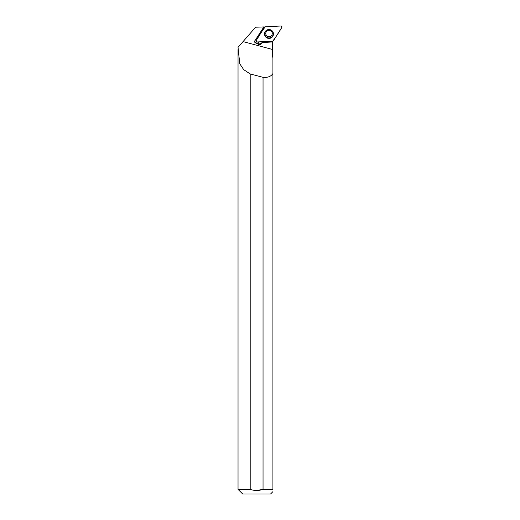 <?xml version="1.0" encoding="UTF-8"?>
<svg xmlns="http://www.w3.org/2000/svg" width="520" height="520" viewBox="0 0 520 520"><rect width="100%" height="100%" fill="white"/><g stroke="black" fill="none" stroke-linecap="round" stroke-linejoin="round"><path stroke-width="0.78" d="M256.99 41.964L272.747 41.139A0.923 0.916 -178.3 0 0 273.481 40.71L281.827 27.404A0.923 0.916 -178.3 0 0 280.995 26L265.245 26.826A0.923 0.916 -178.3 0 0 264.511 27.255L256.159 40.56A0.923 0.916 -178.3 0 0 256.99 41.964M272.844 31.727A4.472 4.446 -178.3 0 0 265.74 30.934A4.472 4.446 -178.3 0 0 271.264 37.811A4.472 4.446 -178.3 0 0 272.844 31.727M262.392 42.536L272.409 41.964L272.409 55.393L272.916 58.013L272.409 55.393L272.409 49.459L243.067 41.594L255.593 27.215L264.271 26.923L263.835 26.943L254.579 41.288L254.911 42.614L257.471 43.777C259.136 45.013 260.637 44.831 261.957 43.232L262.841 41.659M238.036 49.562L238.036 489.346L250.198 489.346L250.198 73.931A3875.801 32.715 -165 0 0 263.042 77.311C267.716 77.753 271.005 76.492 272.916 73.534L272.916 58.013M241.072 43.875L238.036 47.366L239.779 63.798L243.672 69.641L250.198 73.931M238.036 47.366L243.067 41.594M262.516 41.672L261.983 42.53A2.905 2.893 1.7 0 1 257.491 43.075A2.444 2.431 -178.3 0 0 259.181 41.847M272.409 41.158L272.409 41.795L262.399 42.361M263.042 77.311L263.042 489.346L272.916 489.346L272.916 73.534M238.036 489.346L242.684 494L270.556 494L272.916 491.641M256.62 490.497L263.042 489.346C258.765 490.861 254.482 490.861 250.198 489.346L250.211 489.353M272.916 489.346C272.916 492.336 272.916 492.336 272.916 489.346M264.635 27.105L264.271 26.923M256.438 38.851A2.444 2.431 1.7 0 1 257.27 38.798M257.471 43.777L257.491 43.075M254.618 40.911A2.444 2.431 -178.3 0 0 259.142 41.854M265.245 26.826C261.995 31.141 258.967 35.718 256.165 40.56L256.997 41.964L272.74 41.139C275.997 36.822 279.019 32.246 281.827 27.404L280.995 26L265.245 26.826M272.396 31.096A4.381 4.355 1.7 0 1 271.505 37.427A4.381 4.355 1.7 0 1 265.772 30.895M265.389 35.913A4.199 4.173 -178.3 0 0 272.656 35.848A4.199 4.173 -178.3 0 0 268.964 29.62A4.199 4.173 -178.3 0 0 265.389 35.913M266.208 35.1A3.256 3.237 1.7 0 1 265.759 33.358C265.961 31.486 267.053 30.453 269.042 30.251C271.063 30.491 272.142 31.597 272.266 33.559A3.256 3.237 1.7 0 1 266.208 35.1M271.817 31.818A3.256 3.237 1.7 0 1 272.266 33.559M261.957 43.232L261.983 42.53"/></g></svg>
